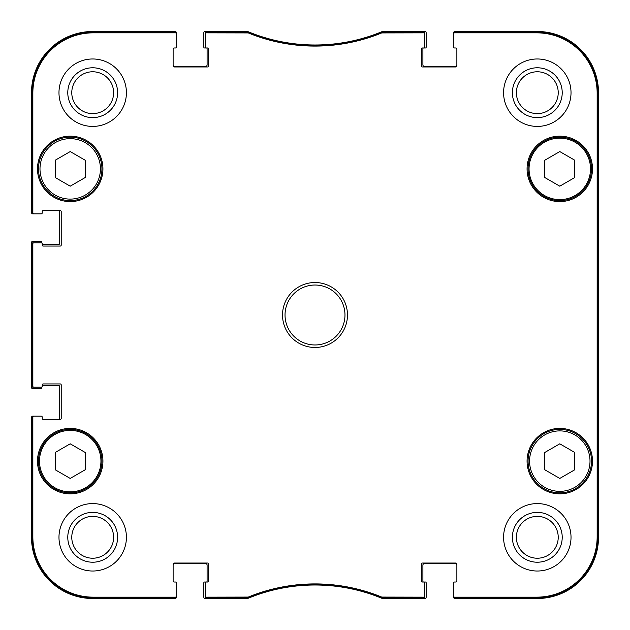 <?xml version="1.0" encoding="UTF-8"?>
<svg xmlns="http://www.w3.org/2000/svg" width="630" height="630" viewBox="0 0 630 630"><rect width="100%" height="100%" fill="white"/><g stroke="black" fill="none" stroke-linecap="round" stroke-linejoin="round"><path stroke-width="0.94" d="M559.787 151.57L574.773 160.225L574.773 177.534L559.787 186.181L544.8 177.534L544.8 160.225L559.787 151.57M85.2 160.225L85.2 177.534L70.213 186.181L55.227 177.534L55.227 160.225L70.213 151.57L85.2 160.225M85.2 469.775L70.213 478.43L55.227 469.775L55.227 452.466L70.213 443.819L85.2 452.466L85.2 469.775M574.773 452.466L574.773 469.775L559.787 478.43L544.8 469.775L544.8 452.466L559.787 443.819L574.773 452.466M38.493 168.879A31.721 31.721 0 0 0 86.074 196.347A31.721 31.721 0 0 0 86.074 141.404A31.721 31.721 0 0 0 38.493 168.879M37.493 168.879A32.721 32.721 0 0 1 86.578 140.545A32.721 32.721 0 0 1 86.578 197.214A32.721 32.721 0 0 1 37.493 168.879M381.938 31.996L381.559 32.075A174.849 174.849 0 0 1 248.441 32.075L206.349 31.996A1 1 -90 0 0 205.348 32.996L205.348 33.847A1 1 -90 0 1 206.349 32.847L248.275 32.925A175.699 175.699 0 0 0 381.725 32.925L423.651 32.847A1 1 -90 0 1 424.651 33.847L424.651 32.996A1 1 -90 0 0 423.651 31.996L381.938 31.996L382.103 32.847M454.624 31.996A1 1 -90 0 0 453.631 32.996L453.631 33.847A1 1 -90 0 1 454.624 32.847L536.807 32.847A60.346 60.346 0 0 1 597.153 93.193L597.153 536.807A60.346 60.346 0 0 1 536.807 597.153L454.624 597.153A1 1 90 0 1 453.631 596.153L453.631 597.004A1 1 90 0 0 454.624 598.004L536.807 598.004A61.197 61.197 0 0 0 598.004 536.807L598.004 93.193A61.197 61.197 0 0 0 536.807 31.996L454.624 31.996L454.624 32.847M423.651 598.004A1 1 90 0 0 424.651 597.004L424.651 596.153A1 1 90 0 1 423.651 597.153L381.725 597.075A175.699 175.699 0 0 0 248.275 597.075L206.349 597.153A1 1 90 0 1 205.348 596.153L205.348 597.004A1 1 90 0 0 206.349 598.004L248.441 597.925A174.849 174.849 0 0 1 381.559 597.925L423.651 598.004L423.651 597.153M175.376 598.004A1 1 90 0 0 176.369 597.004L176.369 596.153A1 1 90 0 1 175.376 597.153L93.193 597.153A60.346 60.346 0 0 1 32.847 536.807L32.847 417.162A1 1 180 0 1 33.847 416.162L32.996 416.162A1 1 180 0 0 31.996 417.162L31.996 536.807A61.197 61.197 0 0 0 93.193 598.004L175.376 598.004L175.376 597.153M31.996 386.19A1 1 180 0 0 32.996 387.19L33.847 387.19A1 1 180 0 1 32.847 386.19L32.847 243.81A1 1 180 0 1 33.847 242.81L32.996 242.81A1 1 180 0 0 31.996 243.81L31.996 386.19L32.847 386.19M31.996 212.838A1 1 180 0 0 32.996 213.838L33.847 213.838A1 1 180 0 1 32.847 212.838L32.847 93.193A60.346 60.346 0 0 1 93.193 32.847L175.376 32.847A1 1 -90 0 1 176.369 33.847L176.369 32.996A1 1 -90 0 0 175.376 31.996L93.193 31.996A61.197 61.197 0 0 0 31.996 93.193L31.996 212.838L32.847 212.838M528.066 461.121A31.721 31.721 0 0 0 575.647 488.597A31.721 31.721 0 0 0 575.647 433.653A31.721 31.721 0 0 0 528.066 461.121M575.647 196.347A31.721 31.721 0 0 0 575.647 141.404A31.721 31.721 0 0 0 528.066 168.879A31.721 31.721 0 0 0 575.647 196.347M38.493 461.121A31.721 31.721 0 0 0 86.074 488.597A31.721 31.721 0 0 0 86.074 433.653A31.721 31.721 0 0 0 38.493 461.121M597.681 404.925L597.681 454.876L597.468 404.925M597.681 175.124L597.681 225.075L597.468 175.124M597.831 315.008L597.602 289.54L597.602 340.413L597.831 315.008M562.22 537.303A24.916 24.916 0 0 0 524.845 515.726A24.916 24.916 0 0 0 524.845 558.881A24.916 24.916 0 0 0 562.22 537.303M558.227 537.303A20.924 20.924 0 0 1 526.845 555.424A20.924 20.924 0 0 1 526.845 519.183A20.924 20.924 0 0 1 558.227 537.303M562.22 92.697A24.916 24.916 0 0 0 524.845 71.119A24.916 24.916 0 0 0 524.845 114.274A24.916 24.916 0 0 0 562.22 92.697M558.227 92.697A20.924 20.924 0 0 1 526.845 110.817A20.924 20.924 0 0 1 526.845 74.576A20.924 20.924 0 0 1 558.227 92.697M117.613 92.697A24.916 24.916 0 0 0 80.238 71.119A24.916 24.916 0 0 0 80.238 114.274A24.916 24.916 0 0 0 117.613 92.697M113.62 92.697A20.924 20.924 0 0 1 82.239 110.817A20.924 20.924 0 0 1 82.239 74.576A20.924 20.924 0 0 1 113.62 92.697M117.613 537.303A24.916 24.916 0 0 0 80.238 515.726A24.916 24.916 0 0 0 80.238 558.881A24.916 24.916 0 0 0 117.613 537.303M113.62 537.303A20.924 20.924 0 0 1 82.239 555.424A20.924 20.924 0 0 1 82.239 519.183A20.924 20.924 0 0 1 113.62 537.303M503.583 92.697A33.721 33.721 0 0 1 554.164 63.496A33.721 33.721 0 0 1 554.164 121.897A33.721 33.721 0 0 1 503.583 92.697M58.976 92.697A33.721 33.721 0 0 1 109.557 63.496A33.721 33.721 0 0 1 109.557 121.897A33.721 33.721 0 0 1 58.976 92.697M58.976 537.303A33.721 33.721 0 0 1 109.557 508.103A33.721 33.721 0 0 1 109.557 566.504A33.721 33.721 0 0 1 58.976 537.303M503.583 537.303A33.721 33.721 0 0 1 554.164 508.103A33.721 33.721 0 0 1 554.164 566.504A33.721 33.721 0 0 1 503.583 537.303M527.066 168.879A32.721 32.721 0 0 1 576.143 140.545A32.721 32.721 0 0 1 576.143 197.214A32.721 32.721 0 0 1 527.066 168.879M37.493 461.121A32.721 32.721 0 0 1 86.578 432.786A32.721 32.721 0 0 1 86.578 489.455A32.721 32.721 0 0 1 37.493 461.121M527.066 461.121A32.721 32.721 0 0 1 576.143 432.786A32.721 32.721 0 0 1 576.143 489.455A32.721 32.721 0 0 1 527.066 461.121M344.972 315A29.972 29.972 0 0 1 300.014 340.956A29.972 29.972 0 0 1 300.014 289.044A29.972 29.972 0 0 1 344.972 315M347.469 315A32.469 32.469 0 0 0 298.762 286.878A32.469 32.469 0 0 0 298.762 343.122A32.469 32.469 0 0 0 347.469 315M205.348 33.847L205.348 46.99A1 1 0 0 0 206.349 47.982L207.593 47.982A1 1 0 0 1 208.593 48.983L208.593 65.969A1 1 0 0 1 207.593 66.969L174.124 66.969A1 1 0 0 1 173.124 65.969L173.124 48.983A1 1 0 0 1 174.124 47.982L175.376 47.982A1 1 0 0 0 176.369 46.99L176.369 33.847M33.847 213.838L41.241 213.838A1 1 0 0 0 42.242 212.838L42.242 211.593A1 1 0 0 1 43.242 210.593L60.228 210.593A1 1 0 0 1 61.22 211.593L61.22 245.062A1 1 0 0 1 60.228 246.062L43.242 246.062A1 1 0 0 1 42.242 245.062L42.242 243.81A1 1 0 0 0 41.241 242.81L33.847 242.81M33.847 387.19L41.241 387.19A1 1 0 0 0 42.242 386.19L42.242 384.938A1 1 0 0 1 43.242 383.938L60.228 383.938A1 1 0 0 1 61.22 384.938L61.22 418.407A1 1 0 0 1 60.228 419.407L43.242 419.407A1 1 0 0 1 42.242 418.407L42.242 417.162A1 1 0 0 0 41.241 416.162L33.847 416.162M176.369 596.153L176.369 583.01A1 1 0 0 0 175.376 582.018L174.124 582.018A1 1 0 0 1 173.124 581.017L173.124 564.031A1 1 0 0 1 174.124 563.031L207.593 563.031A1 1 0 0 1 208.593 564.031L208.593 581.017A1 1 0 0 1 207.593 582.018L204.6 582.018A0.748 0.748 0 0 0 203.844 582.766L203.844 597.248A1.252 1.252 0 0 0 205.096 598.5L246.669 598.5A4.993 4.993 0 0 0 248.566 598.122A174.849 174.849 0 0 1 381.433 598.122A4.993 4.993 0 0 0 383.331 598.5L424.903 598.5A1.252 1.252 0 0 0 426.156 597.248L426.156 582.766A0.748 0.748 0 0 0 425.4 582.018L423.651 582.018A1 1 0 0 1 424.651 583.01L424.651 596.153M205.348 596.153L205.348 583.01A1 1 0 0 1 206.349 582.018A0.748 0.748 0 0 0 207.097 581.262L207.097 565.031A1.252 1.252 0 0 0 205.845 563.779L174.376 563.779A1.252 1.252 0 0 0 173.124 565.031M456.876 565.031A1.252 1.252 0 0 0 455.624 563.779L424.155 563.779A1.252 1.252 0 0 0 422.903 565.031L422.903 581.262A0.748 0.748 0 0 0 423.651 582.018L422.407 582.018A1 1 0 0 1 421.407 581.017L421.407 564.031A1 1 0 0 1 422.407 563.031L455.876 563.031A1 1 0 0 1 456.876 564.031L456.876 581.017A1 1 0 0 1 455.876 582.018L454.624 582.018A1 1 0 0 0 453.631 583.01L453.631 596.153M453.631 33.847L453.631 46.99A1 1 0 0 0 454.624 47.982L455.876 47.982A1 1 0 0 1 456.876 48.983L456.876 65.969A1 1 0 0 1 455.876 66.969L422.407 66.969A1 1 0 0 1 421.407 65.969L421.407 48.983A1 1 0 0 1 422.407 47.982L425.4 47.982A0.748 0.748 0 0 0 426.156 47.234L426.156 32.752A1.252 1.252 0 0 0 424.903 31.5L383.331 31.5A4.993 4.993 0 0 0 381.433 31.878A174.849 174.849 0 0 1 248.566 31.878A4.993 4.993 0 0 0 246.669 31.5L205.096 31.5A1.252 1.252 0 0 0 203.844 32.752L203.844 47.234A0.748 0.748 0 0 0 204.6 47.982L206.349 47.982A0.748 0.748 0 0 1 207.097 48.738L207.097 64.969A1.252 1.252 0 0 1 205.845 66.221L174.376 66.221A1.252 1.252 0 0 1 173.124 64.969M424.651 33.847L424.651 46.99A1 1 0 0 1 423.651 47.982A0.748 0.748 0 0 0 422.903 48.738L422.903 64.969A1.252 1.252 0 0 0 424.155 66.221L455.624 66.221A1.252 1.252 0 0 0 456.876 64.969M598.5 372.48L598.5 375.504M598.5 368.975L598.5 372.834M598.5 302.455L598.5 304.251M598.5 294.557L598.5 302.613M598.5 374.503L598.5 375.055M598.5 375.267L598.5 376.204M598.5 376.086L598.5 379.315M598.5 378.575L598.5 382.103M598.5 312.378L598.5 312.976M598.5 314.205L598.5 317.945M598.5 313.543L598.5 314.496M598.5 310.527L598.5 313.622M598.5 307.038L598.5 310.448M598.5 310.196L598.5 311.165M598.5 303.865L598.5 307.29M598.5 357.241L598.5 359.092M598.5 353.643L598.5 357.887M598.5 353.115L598.5 354.265M598.5 358.864L598.5 359.328M598.5 363.478L598.5 368.818M598.5 367.668L598.5 367.101M598.5 360.187L598.5 363.25M598.5 359.817L598.5 360.636M598.5 359.289L598.5 360.029M598.5 350.327L598.5 351.304M598.5 350.658L598.5 352.942M598.5 348.729L598.5 350.579M598.5 347.154L598.5 343.429M598.5 347.91L598.5 348.358M598.5 387.891L598.5 388.868M598.5 388.222L598.5 390.813M598.5 382.378L598.5 388.143M598.5 322.828L598.5 333.727M598.5 336.262L598.5 339.515M598.5 338.948L598.5 343.744M456.128 47.982L454.38 47.982A0.748 0.748 0 0 1 453.631 47.234L453.631 32.752A1.252 1.252 0 0 1 454.876 31.5L537.303 31.5A61.197 61.197 0 0 1 598.5 92.697L598.5 537.303A61.197 61.197 0 0 1 537.303 598.5L454.876 598.5A1.252 1.252 0 0 1 453.631 597.248L453.631 582.766A0.748 0.748 0 0 1 454.38 582.018L456.128 582.018M598.5 270.727L598.5 271.325M598.5 257.788L598.5 263.23M598.5 280.807L598.5 282.185M598.5 277.507L598.5 280.208M598.5 239.613L598.5 242.188M598.5 251.275L598.5 255.3M598.5 251.874L598.5 249.724M40.745 213.838L32.752 213.838A1.252 1.252 0 0 1 31.5 212.593L31.5 92.697A61.197 61.197 0 0 1 92.697 31.5L175.124 31.5A1.252 1.252 0 0 1 176.369 32.752L176.369 47.234A0.748 0.748 0 0 1 175.62 47.982L173.872 47.982M58.48 210.593A1.252 1.252 0 0 1 59.724 211.838L59.724 243.314A1.252 1.252 0 0 1 58.48 244.566L42.242 244.566L42.242 243.81M41.493 242.849L41.493 242.062A0.748 0.748 0 0 0 40.745 241.314L32.752 241.314A1.252 1.252 0 0 0 31.5 242.566L31.5 387.434A1.252 1.252 0 0 0 32.752 388.686L40.745 388.686A0.748 0.748 0 0 0 41.493 387.938L41.493 387.151M42.242 385.434L58.48 385.434A1.252 1.252 0 0 1 59.724 386.686L59.724 418.162A1.252 1.252 0 0 1 58.48 419.407M40.745 416.162L32.752 416.162A1.252 1.252 0 0 0 31.5 417.406L31.5 537.303A61.197 61.197 0 0 0 92.697 598.5L175.124 598.5A1.252 1.252 0 0 0 176.369 597.248L176.369 582.766A0.748 0.748 0 0 0 175.62 582.018L173.872 582.018M455.876 582.018A1 1 0 0 0 456.876 581.017M456.876 48.983A1 1 0 0 0 455.876 47.982M32.996 213.838L41.241 213.838M43.242 210.593A1 1 0 0 0 42.242 211.593M42.242 417.162L42.242 418.407A1 1 0 0 0 43.242 419.407M41.241 416.162L32.996 416.162M173.124 581.017A1 1 0 0 0 174.124 582.018M575.143 195.489A30.72 30.72 0 0 1 529.058 168.879A30.72 30.72 0 0 1 575.143 142.27A30.72 30.72 0 0 1 575.143 195.489M39.989 168.879A30.224 30.224 0 0 1 85.326 142.703A30.224 30.224 0 0 1 85.326 195.056A30.224 30.224 0 0 1 39.989 168.879M39.493 461.121A30.72 30.72 0 0 1 85.578 434.511A30.72 30.72 0 0 1 85.578 487.73A30.72 30.72 0 0 1 39.493 461.121M529.562 461.121A30.224 30.224 0 0 1 574.899 434.944A30.224 30.224 0 0 1 574.899 487.297A30.224 30.224 0 0 1 529.562 461.121M598.004 536.807L597.153 536.807M598.004 93.193L597.153 93.193M381.559 32.075L381.725 32.925M248.275 32.925L248.441 32.075M248.062 31.996L247.897 32.847M381.938 598.004L382.103 597.153M381.725 597.075L381.559 597.925M248.441 597.925L248.275 597.075M247.897 597.153L248.062 598.004M206.349 598.004L206.349 597.153M423.651 31.996L423.651 32.847M206.349 32.847L206.349 31.996M175.376 31.996L175.376 32.847M31.996 93.193L32.847 93.193M31.996 243.81L32.847 243.81M31.996 417.162L32.847 417.162M31.996 536.807L32.847 536.807M454.624 598.004L454.624 597.153M536.807 31.996L536.807 32.847M93.193 598.004L93.193 597.153M536.807 598.004L536.807 597.153M93.193 31.996L93.193 32.847"/></g></svg>
